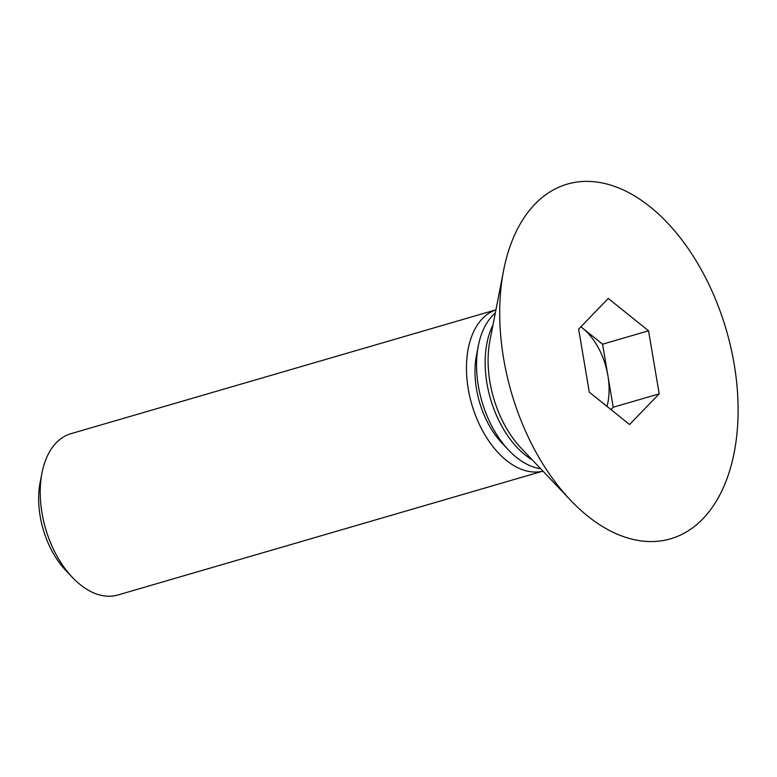 <?xml version="1.0" encoding="UTF-8"?>
<svg xmlns="http://www.w3.org/2000/svg" width="777" height="777" viewBox="0 0 777 777"><rect width="100%" height="100%" fill="white"/><g stroke="black" fill="none" stroke-linecap="round" stroke-linejoin="round"><path stroke-width="1.17" d="M495.93 309.829L70.93 433.692A84.003 50.903 73.8 0 0 56.235 442.793A84.003 50.903 73.8 0 0 41.977 472.95A84.003 50.903 73.8 0 0 72.436 577.437A84.003 50.903 73.8 0 0 117.939 594.988L542.938 471.124A84.003 50.903 -106.2 0 1 475.971 416.559A84.003 50.903 -106.2 0 1 482.459 318.57A84.003 50.903 -106.2 0 1 495.92 309.858M540.666 468.725A84.003 50.903 -106.2 0 1 508.78 450.262A84.003 50.903 -106.2 0 1 478.331 345.775A84.003 50.903 -106.2 0 1 492.589 315.617A84.003 50.903 -106.2 0 1 495.299 313.063M534.926 204.176A184.693 111.917 -106.2 0 1 703.544 273.863A184.693 111.917 -106.2 0 1 702.913 518.783A184.693 111.917 -106.2 0 1 570.541 500.203A184.693 111.917 -106.2 0 1 503.593 270.474A184.693 111.917 -106.2 0 1 534.926 204.176M41.977 472.95L40.132 482.43A70.746 42.871 73.8 0 0 65.783 570.425L72.436 577.437M508.78 450.262L502.127 443.249A70.746 42.871 -106.2 0 1 476.486 355.254L478.331 345.775M648.552 330.798L659.207 393.842L629.574 424.514L589.287 392.152L578.642 329.118L608.265 298.446L648.552 330.798L602.573 344.201L580.895 326.787M610.975 409.576L613.228 407.235L659.207 393.842M613.228 407.235L602.573 344.201M607.012 406.39A56.002 33.935 73.8 0 0 607.905 375.718A56.002 33.935 73.8 0 0 582.429 328.02A56.002 33.935 73.8 0 0 580.866 326.816M532.4 460.013A84.003 50.903 -106.2 0 1 493.007 324.854M503.593 270.474L489.918 340.734A86.461 52.399 73.8 0 0 521.26 448.29L570.541 500.203"/></g></svg>
